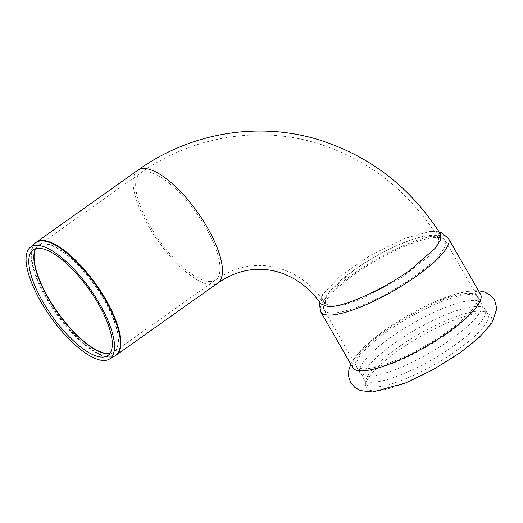 <?xml version="1.0" encoding="UTF-8"?>
<svg xmlns="http://www.w3.org/2000/svg" width="523" height="523" viewBox="0 0 523 523"><rect width="100%" height="100%" fill="white"/><g stroke="black" fill="none" stroke-linecap="round" stroke-linejoin="round"><path stroke-width="0.39" stroke-dasharray="2.62 1.96" d="M483.657 312.976A71.978 17.534 150.1 0 1 489.195 314.218A71.978 17.534 150.1 0 1 459.58 353.018A71.978 17.534 150.1 0 1 373.788 390.871A71.978 17.534 150.1 0 1 365.721 385.222A71.978 17.534 150.1 0 1 412.974 340.891A71.978 17.534 150.1 0 1 483.657 312.976M352.881 367.754A73.638 17.939 150.1 0 1 382.424 331.889A73.638 17.939 150.1 0 1 434.698 301.83A73.638 17.939 150.1 0 1 472.923 291.193A73.638 17.939 150.1 0 1 480.559 294.338M367.427 376.227A70.056 17.063 150.1 0 1 361.844 374.893A70.056 17.063 150.1 0 1 360.164 373.232A70.056 17.063 150.1 0 1 401.291 330.248A70.056 17.063 150.1 0 1 474.368 300.405A70.056 17.063 150.1 0 1 481.631 303.392A70.056 17.063 150.1 0 1 482.219 305.674A70.056 17.063 150.1 0 1 450.931 339.375A70.056 17.063 150.1 0 1 367.427 376.227M364.028 370.304A70.056 17.063 150.1 0 1 356.764 367.316A70.056 17.063 150.1 0 1 356.268 365.976A70.056 17.063 150.1 0 1 400.304 322.802A70.056 17.063 150.1 0 1 470.962 294.482A70.056 17.063 150.1 0 1 477.316 296.371A70.056 17.063 150.1 0 1 478.225 297.469A70.056 17.063 150.1 0 1 447.525 333.458A70.056 17.063 150.1 0 1 364.028 370.304M454.409 345.435A70.056 17.063 150.1 0 1 370.912 382.28A70.056 17.063 150.1 0 1 363.648 379.293A70.056 17.063 150.1 0 1 363.06 377.011A70.056 17.063 150.1 0 1 408.698 333.844A70.056 17.063 150.1 0 1 477.845 306.458A70.056 17.063 150.1 0 1 483.435 307.792A70.056 17.063 150.1 0 1 485.109 309.446A70.056 17.063 150.1 0 1 454.409 345.435M373.644 387.033A70.056 17.063 150.1 0 1 366.381 384.045A70.056 17.063 150.1 0 1 365.793 381.535A70.056 17.063 150.1 0 1 411.784 338.388A70.056 17.063 150.1 0 1 480.578 311.218A70.056 17.063 150.1 0 1 485.972 312.427A70.056 17.063 150.1 0 1 487.848 314.205A70.056 17.063 150.1 0 1 446.72 357.196A70.056 17.063 150.1 0 1 373.644 387.033M354.182 269.986C380.404 251.125 417.635 234.677 431.952 235.677L438.666 238.37L438.124 244.934L430.893 254.609L400.54 278.465L361.635 298.901L344.677 304.693L332.177 306.471L325.541 303.883L325.509 298.391L330.654 290.396L354.182 269.986M440.556 234.127L433.469 231.316L430.069 231.414L403.848 238.691L370.513 255.244L340.329 275.974L322.508 294.58L320.939 303.935M35.669 248.745A65.316 23.064 54.7 0 1 38.486 245.379A65.316 23.064 54.7 0 1 44.684 243.744A65.316 23.064 54.7 0 1 99.873 292.435A65.316 23.064 54.7 0 1 114.04 351.946A65.316 23.064 54.7 0 1 109.935 353.489M209.396 281.577A65.316 23.064 -125.3 0 0 215.594 279.942A65.316 23.064 -125.3 0 0 201.427 220.431A65.316 23.064 -125.3 0 0 146.237 171.74A65.316 23.064 -125.3 0 0 140.033 173.375A65.316 23.064 -125.3 0 0 154.207 232.885A65.316 23.064 -125.3 0 0 209.396 281.577M35.492 248.798A65.303 23.058 54.7 0 1 37.636 246.045A65.303 23.058 54.7 0 1 44.435 243.94A65.303 23.058 54.7 0 1 100.187 293.521A65.303 23.058 54.7 0 1 113.138 352.522A65.303 23.058 54.7 0 1 109.83 353.633M115.06 355.849A69.128 24.404 54.7 0 1 109.176 357.15A69.128 24.404 54.7 0 1 46.122 297.973A69.128 24.404 54.7 0 1 35.133 243.13M116.263 355.078A69.16 24.418 54.7 0 1 109.699 356.81A69.16 24.418 54.7 0 1 46.619 297.613A69.16 24.418 54.7 0 1 36.264 242.247M137.811 170.243A69.16 24.418 -125.3 0 0 152.814 233.251A69.16 24.418 -125.3 0 0 211.253 284.806A69.16 24.418 -125.3 0 0 217.816 283.074M354.718 274.196A69.801 17.004 150.1 0 1 437.908 237.481A69.801 17.004 150.1 0 1 445.145 240.462A69.801 17.004 150.1 0 1 404.174 283.289A69.801 17.004 150.1 0 1 331.366 313.029A69.801 17.004 150.1 0 1 324.129 310.047A69.801 17.004 150.1 0 1 354.718 274.196M320.795 311.963A73.638 17.939 150.1 0 1 364.028 266.776A73.638 17.939 150.1 0 1 440.843 235.402A73.638 17.939 150.1 0 1 448.473 238.547M469.987 293.279A69.801 17.004 150.1 0 1 477.224 296.253A69.801 17.004 150.1 0 1 446.642 332.105A69.801 17.004 150.1 0 1 363.446 368.82A69.801 17.004 150.1 0 1 356.209 365.839A69.801 17.004 150.1 0 1 397.186 323.011A69.801 17.004 150.1 0 1 469.987 293.279M350.809 364.152L353.613 359.229L365.315 345.906L382.424 331.889M434.698 301.83L455.481 294.076L472.929 290.677L478.486 290.729M356.764 367.316L360.164 373.232M478.225 297.469L481.631 303.392M482.219 305.674L483.435 307.792M361.844 374.893L363.06 377.011M363.648 379.293L366.381 384.045M485.109 309.446L487.848 314.205M107.326 355.882L114.04 351.946L215.594 279.942C230.453 269.718 245.888 264.913 261.892 265.534C274.732 265.959 287.075 269.875 298.927 277.282C309.106 283.708 317.977 292.579 325.541 303.883M32.544 250.419L38.486 245.379L140.033 173.375C191.843 136.111 259.866 124.847 319.926 144.158C370.232 160.724 409.816 192.131 438.666 238.37M356.268 365.976L324.129 310.047C322.253 305.674 322.652 301.444 325.339 297.358L330.909 289.82C336.492 283.61 344.167 277.033 353.947 270.09C367.787 260.362 382.333 252.079 397.585 245.248C407.522 240.855 416.269 237.847 423.826 236.233L433.541 235.121L440.974 236.644L445.145 240.462L477.316 296.371M439.157 231.931L435.888 231.395L430.069 231.414M319.442 301.849L322.508 294.58M365.793 381.535L365.721 385.222M485.972 312.427L489.195 314.218"/><path stroke-width="0.78" d="M320.795 311.963A73.638 17.939 150.1 0 0 328.431 315.108A73.638 17.939 150.1 0 0 416.203 276.373A73.638 17.939 150.1 0 0 448.473 238.547L480.559 294.338A73.638 17.939 150.1 0 1 448.289 332.164A73.638 17.939 150.1 0 1 360.517 370.899A73.638 17.939 150.1 0 1 352.881 367.754L320.795 311.963L319.207 303.157L319.442 301.849M101.822 357.091A64.675 22.835 54.7 0 1 47.743 309.773A64.675 22.835 54.7 0 1 32.544 250.419A64.675 22.835 54.7 0 1 39.277 248.333A64.675 22.835 54.7 0 1 94.5 297.443A64.675 22.835 54.7 0 1 107.326 355.882A64.675 22.835 54.7 0 1 101.822 357.091M103.417 360.491A68.506 24.189 54.7 0 1 46.142 310.368A68.506 24.189 54.7 0 1 30.04 247.503A68.506 24.189 54.7 0 1 37.172 245.3A68.506 24.189 54.7 0 1 95.657 297.312A68.506 24.189 54.7 0 1 109.242 359.209A68.506 24.189 54.7 0 1 103.417 360.491M327.901 306.596C343.081 307.668 382.731 289.919 410.529 269.776L435.103 248.347L440.523 239.939L440.556 234.127C411.32 188.365 371.611 157.194 321.423 140.602C260.147 120.78 190.666 132.221 137.811 170.243A69.16 24.418 -125.3 0 1 207.461 227.708A69.16 24.418 -125.3 0 1 217.816 283.074C232.009 273.326 246.653 268.763 261.755 269.371C273.47 269.75 284.8 273.241 295.763 279.838C305.242 285.591 313.637 293.625 320.939 303.935L327.901 306.596M109.935 353.489A65.316 23.064 54.7 0 1 107.843 353.581A65.316 23.064 54.7 0 1 48.266 297.672A65.316 23.064 54.7 0 1 35.669 248.745M109.83 353.633A65.303 23.058 54.7 0 1 107.581 353.751A65.303 23.058 54.7 0 1 48.018 297.849A65.303 23.058 54.7 0 1 35.492 248.798M30.04 247.503L35.133 243.13A69.128 24.404 54.7 0 1 42.33 240.9A69.128 24.404 54.7 0 1 101.351 293.39A69.128 24.404 54.7 0 1 115.06 355.849L109.242 359.209M35.133 243.13L36.264 242.247A69.16 24.418 54.7 0 1 42.827 240.515A69.16 24.418 54.7 0 1 101.266 292.069A69.16 24.418 54.7 0 1 116.263 355.078L115.06 355.849M478.486 290.729L484.867 292.089L490.391 295.135L494.621 300.084L496.85 308.609L491.882 323.129L479.114 337.564L460.109 352.77L433.358 369.526L405.632 382.954L372.69 391.989L360.543 390.648L354.973 387.621L350.711 382.692L348.606 376.527L348.789 370.206L350.809 364.152M116.263 355.078L217.816 283.074M36.264 242.247L137.811 170.243M448.473 238.547L441.66 232.742L439.157 231.931"/></g></svg>
